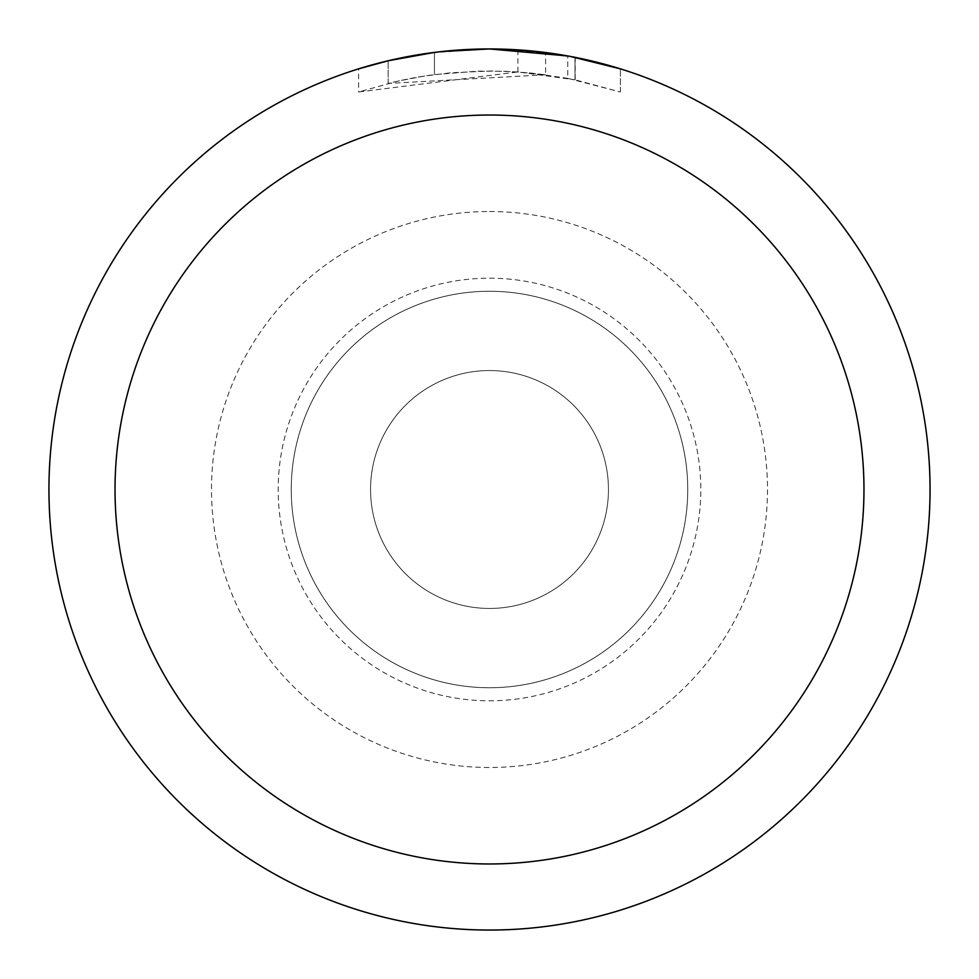 <?xml version="1.0" encoding="UTF-8"?>
<svg xmlns="http://www.w3.org/2000/svg" width="979" height="979" viewBox="0 0 979 979"><rect width="100%" height="100%" fill="white"/><g stroke="black" fill="none" stroke-linecap="round" stroke-linejoin="round"><path stroke-width="0.73" stroke-dasharray="4.89 3.67" d="M489.5 370.551A118.948 118.948 0 0 1 608.448 489.5A118.948 118.948 0 0 1 489.5 608.448A118.948 118.948 0 0 1 370.551 489.5A118.948 118.948 0 0 1 489.5 370.551A118.948 118.948 0 0 1 608.448 489.5A118.948 118.948 0 0 1 489.5 608.448A118.948 118.948 0 0 1 370.551 489.5A118.948 118.948 0 0 1 489.5 370.551A118.948 118.948 0 0 1 608.448 489.5A118.948 118.948 0 0 1 489.5 608.448A118.948 118.948 0 0 1 370.551 489.5A118.948 118.948 0 0 1 489.5 370.551A118.948 118.948 0 0 1 608.448 489.5A118.948 118.948 0 0 1 489.5 608.448A118.948 118.948 0 0 1 370.551 489.5A118.948 118.948 0 0 1 489.5 370.551M489.5 278.195A211.305 211.305 0 0 1 700.805 489.5A211.305 211.305 0 0 1 489.5 700.805A211.305 211.305 0 0 1 278.195 489.5A211.305 211.305 0 0 1 489.5 278.195M489.5 291.265A198.235 198.235 0 0 1 687.735 489.5A198.235 198.235 0 0 1 489.5 687.735A198.235 198.235 0 0 1 291.265 489.5A198.235 198.235 0 0 1 489.5 291.265A198.247 198.247 0 0 1 687.747 489.5A198.247 198.247 0 0 1 489.5 687.747A198.247 198.247 0 0 1 291.252 489.5A198.247 198.247 0 0 1 489.5 291.252A198.247 198.247 0 0 1 687.747 489.5A198.247 198.247 0 0 1 489.5 687.747A198.247 198.247 0 0 1 291.252 489.5A198.247 198.247 0 0 1 489.5 291.252M459.64 49.966L489.5 48.962L517.891 49.892L575.016 57.333L575.016 79.813L517.903 71.944L358.632 91.977L397.707 81.171L424.286 76.093L451.123 72.74L491.666 70.977L518.699 71.993L545.609 74.759L545.609 52.536L489.5 48.95A440.538 440.538 0 0 1 930.038 489.5A440.538 440.538 0 0 1 489.5 930.038A440.55 440.55 0 0 1 48.95 489.5A440.55 440.55 0 0 1 489.5 48.95L498.287 49.036M504.418 49.207L543.749 52.303M431.739 52.756L489.5 48.95A440.55 440.55 0 0 1 930.05 489.5A440.55 440.55 0 0 1 489.5 930.05A440.538 440.538 0 0 1 48.962 489.5A440.538 440.538 0 0 1 489.5 48.962L461.036 49.868L423.295 53.955L395.296 59.144L358.608 68.848L358.608 91.977M575.003 57.333L569.839 56.341M620.38 68.848L567.747 55.962L567.759 78.357L620.38 91.977L575.003 79.813M545.609 74.759L388.161 83.435A418.522 418.522 0 0 1 434.443 74.612L477.899 71.137L504.821 71.259L531.817 73.119L567.759 78.357M434.443 52.401L434.443 74.612L434.443 52.401A440.55 440.55 0 0 0 388.161 60.759L423.638 53.906M441.884 51.532L439.816 51.765M620.417 91.977L620.417 68.848L620.417 91.977M388.161 83.435L388.161 60.759L388.161 83.435M434.443 52.413L457.205 50.137M575.016 79.813L575.016 57.333M517.903 71.944L517.903 49.868M489.5 211.513A277.987 277.987 0 0 1 767.487 489.5A277.987 277.987 0 0 1 489.5 767.487A277.987 277.987 0 0 1 211.513 489.5A277.987 277.987 0 0 1 489.5 211.513M575.199 57.369L575.199 79.85"/><path stroke-width="1.47" d="M498.287 49.036L504.418 49.207M543.749 52.303L545.609 52.536M567.759 55.962L489.5 48.95A440.55 440.55 0 0 1 930.05 489.5A440.55 440.55 0 0 1 489.5 930.05A440.55 440.55 0 0 1 48.95 489.5A440.55 440.55 0 0 1 489.5 48.95L441.884 51.532M569.839 56.341L620.38 68.848M489.5 115.032A374.467 374.467 0 0 1 863.967 489.5A374.467 374.467 0 0 1 489.5 863.967A374.467 374.467 0 0 1 115.032 489.5A374.467 374.467 0 0 1 489.5 115.032M439.816 51.765L434.443 52.401M358.632 68.848L388.161 60.771L434.443 52.413M457.205 50.137L459.64 49.966M423.638 53.906L431.739 52.756"/></g></svg>
